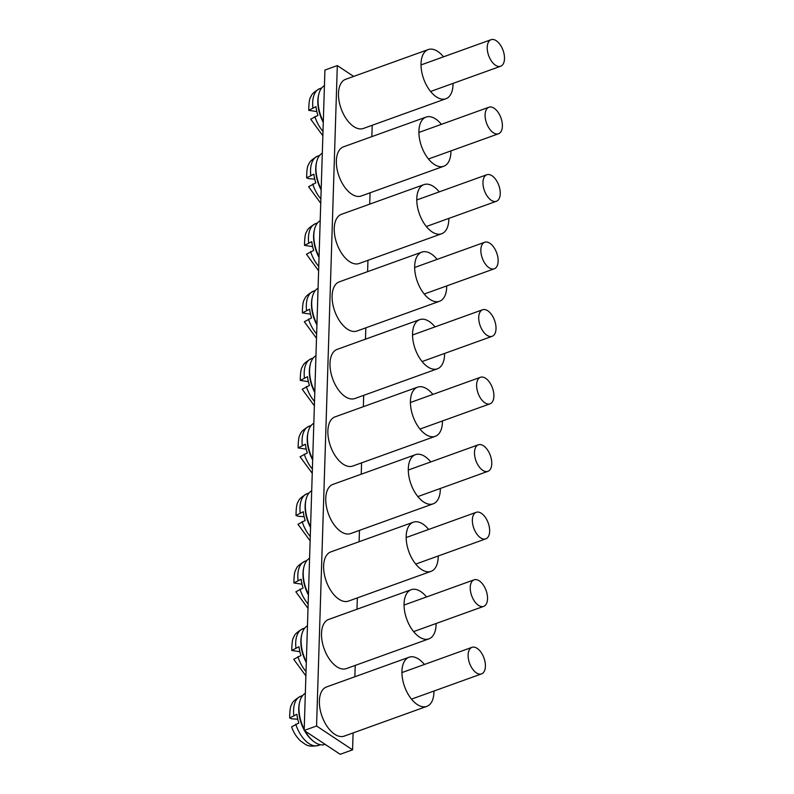 <?xml version="1.0" encoding="UTF-8"?>
<svg xmlns="http://www.w3.org/2000/svg" width="794" height="794" viewBox="0 0 794 794"><rect width="100%" height="100%" fill="white"/><g stroke="black" fill="none" stroke-linecap="round" stroke-linejoin="round"><path stroke-width="1.19" d="M352.566 749.844L316.558 725.994L304.171 730.46L340.179 754.3L352.566 749.844L353.102 732.931M354.858 676.756L355.216 665.412M356.982 609.236L357.34 597.892M359.106 541.716L359.464 530.382M361.23 474.207L361.588 462.862M363.354 406.687L363.702 395.352M365.468 339.177L365.826 327.833M367.592 271.657L367.95 260.313M369.716 204.137L370.073 192.803M371.84 136.628L372.197 125.283M353.667 76.422L337.311 65.584L324.925 70.051L304.171 730.46M316.558 725.994L337.311 65.584M325.183 744.365L325.083 744.405A27.433 14.897 -109.8 0 1 305.174 731.125M304.211 729.309A27.433 14.897 -109.8 0 1 305.343 693.301M433.961 691.028A26.123 14.193 -109.8 0 1 429.346 704.874A26.123 14.193 -109.8 0 1 426.795 706.382L344.239 736.117A26.123 14.193 -109.8 0 1 322.036 716.347A26.123 14.193 -109.8 0 1 326.533 686.959L409.089 657.224A26.123 14.193 -109.8 0 1 424.403 664.479M426.795 706.382A26.123 14.193 -109.8 0 1 404.593 686.611A26.123 14.193 -109.8 0 1 409.089 657.224M297.77 719.235L291.735 718.808L289.661 717.984L296.906 714.272A26.123 14.193 -109.8 0 0 297.631 718.639A26.123 14.193 -109.8 0 0 298.822 723.026L291.606 726.838C293.661 732.733 296.787 737.566 300.995 741.328C305.67 744.107 306.633 747.65 318.444 745.407A26.123 14.193 -109.8 0 1 295.725 724.148M468.639 660.032A14.103 7.662 -109.8 0 1 471.983 647.338A14.103 7.662 -109.8 0 1 483.973 658.018A14.103 7.662 -109.8 0 1 481.541 673.888A14.103 7.662 -109.8 0 1 468.639 660.032M299.894 651.715L291.785 650.475L299.03 646.753A26.123 14.193 -109.8 0 0 299.755 651.12A26.123 14.193 -109.8 0 0 300.946 655.516L293.73 659.328L305.889 675.883M470.753 592.523A14.103 7.662 -109.8 0 1 474.107 579.828A14.103 7.662 -109.8 0 1 486.097 590.508A14.103 7.662 -109.8 0 1 483.665 606.378A14.103 7.662 -109.8 0 1 470.753 592.523M302.018 584.205L293.909 582.955L301.154 579.243A26.123 14.193 -109.8 0 0 301.879 583.6A26.123 14.193 -109.8 0 0 303.07 587.997L295.844 591.808L308.012 608.363M472.877 525.003A14.103 7.662 -109.8 0 1 476.221 512.309A14.103 7.662 -109.8 0 1 488.221 522.988A14.103 7.662 -109.8 0 1 485.789 538.858A14.103 7.662 -109.8 0 1 472.877 525.003M304.132 516.686L298.107 516.259L296.033 515.435L303.268 511.723A26.123 14.193 -109.8 0 0 304.003 516.09A26.123 14.193 -109.8 0 0 305.194 520.487L297.968 524.298L310.126 540.853M475.001 457.483A14.103 7.662 -109.8 0 1 478.345 444.799A14.103 7.662 -109.8 0 1 490.335 455.468A14.103 7.662 -109.8 0 1 487.913 471.338A14.103 7.662 -109.8 0 1 475.001 457.483M306.256 449.176L298.147 447.925L305.392 444.213A26.123 14.193 -109.8 0 0 306.117 448.57A26.123 14.193 -109.8 0 0 307.318 452.967L300.092 456.778L312.25 473.333M477.125 389.973A14.103 7.662 -109.8 0 1 480.469 377.279A14.103 7.662 -109.8 0 1 492.459 387.958A14.103 7.662 -109.8 0 1 490.027 403.828A14.103 7.662 -109.8 0 1 477.125 389.973M308.38 381.656L300.271 380.405L307.516 376.693A26.123 14.193 -109.8 0 0 308.241 381.06A26.123 14.193 -109.8 0 0 309.432 385.447L302.216 389.259L314.374 405.823M479.239 322.453A14.103 7.662 -109.8 0 1 482.593 309.759A14.103 7.662 -109.8 0 1 494.583 320.439A14.103 7.662 -109.8 0 1 492.151 336.309A14.103 7.662 -109.8 0 1 479.239 322.453M310.504 314.136L302.395 312.896L309.64 309.174A26.123 14.193 -109.8 0 0 310.365 313.541A26.123 14.193 -109.8 0 0 311.556 317.937L304.33 321.749L316.498 338.304M481.363 254.943A14.103 7.662 -109.8 0 1 484.717 242.249A14.103 7.662 -109.8 0 1 496.707 252.929A14.103 7.662 -109.8 0 1 494.275 268.799A14.103 7.662 -109.8 0 1 481.363 254.943M312.618 246.626L304.519 245.376L311.764 241.664A26.123 14.193 -109.8 0 0 312.489 246.021A26.123 14.193 -109.8 0 0 313.68 250.418L306.454 254.229L318.622 270.784M483.486 187.424A14.103 7.662 -109.8 0 1 486.831 174.73A14.103 7.662 -109.8 0 1 498.821 185.409A14.103 7.662 -109.8 0 1 496.399 201.279A14.103 7.662 -109.8 0 1 483.486 187.424M314.742 179.107L308.707 178.68L306.633 177.856L313.878 174.144A26.123 14.193 -109.8 0 0 314.613 178.511A26.123 14.193 -109.8 0 0 315.804 182.908L308.578 186.719L320.736 203.274M485.61 119.904A14.103 7.662 -109.8 0 1 488.955 107.22A14.103 7.662 -109.8 0 1 500.945 117.889A14.103 7.662 -109.8 0 1 498.523 133.759A14.103 7.662 -109.8 0 1 485.61 119.904M316.866 111.597L308.757 110.346L316.002 106.634A26.123 14.193 -109.8 0 0 316.727 110.991A26.123 14.193 -109.8 0 0 317.918 115.388L310.702 119.199L322.86 135.754M487.734 52.394A14.103 7.662 -109.8 0 1 491.079 39.7A14.103 7.662 -109.8 0 1 503.068 50.379A14.103 7.662 -109.8 0 1 500.637 66.249A14.103 7.662 -109.8 0 1 487.734 52.394M306.335 661.799A27.433 14.897 -109.8 0 1 307.467 625.791M308.449 594.279A27.433 14.897 -109.8 0 1 309.581 558.271M310.573 526.769A27.433 14.897 -109.8 0 1 311.705 490.761M312.697 459.25A27.433 14.897 -109.8 0 1 313.829 423.242M314.821 391.73A27.433 14.897 -109.8 0 1 315.952 355.722M316.935 324.22A27.433 14.897 -109.8 0 1 318.066 288.212M319.059 256.7A27.433 14.897 -109.8 0 1 320.19 220.692M321.183 189.19A27.433 14.897 -109.8 0 1 322.314 153.182M323.307 121.671A27.433 14.897 -109.8 0 1 324.438 85.663M436.085 623.508A26.123 14.193 -109.8 0 1 431.47 637.364A26.123 14.193 -109.8 0 1 428.919 638.862L346.363 668.598A26.123 14.193 -109.8 0 1 324.16 648.827A26.123 14.193 -109.8 0 1 328.656 619.439L411.213 589.704A26.123 14.193 -109.8 0 1 426.517 596.969M428.919 638.862A26.123 14.193 -109.8 0 1 406.717 619.092A26.123 14.193 -109.8 0 1 411.213 589.704M438.209 555.999A26.123 14.193 -109.8 0 1 433.584 569.844A26.123 14.193 -109.8 0 1 431.043 571.352L348.487 601.088A26.123 14.193 -109.8 0 1 326.284 581.317A26.123 14.193 -109.8 0 1 330.78 551.919L413.337 522.194A26.123 14.193 -109.8 0 1 428.641 529.449M431.043 571.352A26.123 14.193 -109.8 0 1 408.831 551.582A26.123 14.193 -109.8 0 1 413.337 522.194M440.323 488.479A26.123 14.193 -109.8 0 1 435.708 502.334A26.123 14.193 -109.8 0 1 433.167 503.833L350.611 533.568A26.123 14.193 -109.8 0 1 328.398 513.797A26.123 14.193 -109.8 0 1 332.904 484.409L415.451 454.674A26.123 14.193 -109.8 0 1 430.765 461.929M433.167 503.833A26.123 14.193 -109.8 0 1 410.955 484.062A26.123 14.193 -109.8 0 1 415.451 454.674M442.447 420.969A26.123 14.193 -109.8 0 1 437.831 434.814A26.123 14.193 -109.8 0 1 435.281 436.323L352.734 466.048A26.123 14.193 -109.8 0 1 330.522 446.278A26.123 14.193 -109.8 0 1 335.018 416.89L417.575 387.154A26.123 14.193 -109.8 0 1 432.889 394.419M435.281 436.323A26.123 14.193 -109.8 0 1 413.079 416.542A26.123 14.193 -109.8 0 1 417.575 387.154M444.571 353.449A26.123 14.193 -109.8 0 1 439.955 367.294A26.123 14.193 -109.8 0 1 437.405 368.803L354.849 398.538A26.123 14.193 -109.8 0 1 332.646 378.768A26.123 14.193 -109.8 0 1 337.142 349.38L419.698 319.645A26.123 14.193 -109.8 0 1 435.013 326.9M437.405 368.803A26.123 14.193 -109.8 0 1 415.202 349.032A26.123 14.193 -109.8 0 1 419.698 319.645M446.694 285.929A26.123 14.193 -109.8 0 1 442.069 299.785A26.123 14.193 -109.8 0 1 439.529 301.283L356.972 331.019A26.123 14.193 -109.8 0 1 334.77 311.248A26.123 14.193 -109.8 0 1 339.266 281.86L421.822 252.125A26.123 14.193 -109.8 0 1 437.127 259.39M439.529 301.283A26.123 14.193 -109.8 0 1 417.326 281.513A26.123 14.193 -109.8 0 1 421.822 252.125M448.818 218.419A26.123 14.193 -109.8 0 1 444.193 232.265A26.123 14.193 -109.8 0 1 441.653 233.773L359.096 263.509A26.123 14.193 -109.8 0 1 336.894 243.738A26.123 14.193 -109.8 0 1 341.39 214.34L423.946 184.615A26.123 14.193 -109.8 0 1 439.251 191.87M441.653 233.773A26.123 14.193 -109.8 0 1 419.44 214.003A26.123 14.193 -109.8 0 1 423.946 184.615M450.932 150.9A26.123 14.193 -109.8 0 1 446.317 164.755A26.123 14.193 -109.8 0 1 443.767 166.254L361.22 195.989A26.123 14.193 -109.8 0 1 339.008 176.218A26.123 14.193 -109.8 0 1 343.514 146.83L426.06 117.095A26.123 14.193 -109.8 0 1 441.375 124.35M443.767 166.254A26.123 14.193 -109.8 0 1 421.564 146.483A26.123 14.193 -109.8 0 1 426.06 117.095M453.056 83.39A26.123 14.193 -109.8 0 1 448.441 97.235A26.123 14.193 -109.8 0 1 445.891 98.744L363.334 128.469A26.123 14.193 -109.8 0 1 341.132 108.699A26.123 14.193 -109.8 0 1 345.628 79.311L428.184 49.575A26.123 14.193 -109.8 0 1 443.499 56.84M445.891 98.744A26.123 14.193 -109.8 0 1 423.688 78.963A26.123 14.193 -109.8 0 1 428.184 49.575M293.81 715.384A26.123 14.193 -109.8 0 1 300.737 696.249C295.249 699.325 292.301 701.995 291.904 704.268C290.485 705.568 289.731 710.134 289.661 717.984M304.181 730.053A26.123 14.193 -109.8 0 1 299.695 717.895A26.123 14.193 -109.8 0 1 299.497 702.769M313.332 741.169A26.123 14.193 -109.8 0 1 304.539 730.698M295.934 647.874A26.123 14.193 -109.8 0 1 302.861 628.729C297.363 631.806 294.425 634.475 294.028 636.748C292.599 638.048 291.855 642.624 291.785 650.475M306.305 662.533A26.123 14.193 -109.8 0 1 301.819 650.375A26.123 14.193 -109.8 0 1 301.621 635.26M306.027 671.545A26.123 14.193 -109.8 0 1 297.849 656.628M298.058 580.354A26.123 14.193 -109.8 0 1 304.985 561.219C299.487 564.296 296.549 566.966 296.152 569.229C294.723 570.529 293.978 575.104 293.909 582.955M308.429 595.014A26.123 14.193 -109.8 0 1 303.943 582.856A26.123 14.193 -109.8 0 1 303.745 567.74M308.141 604.026A26.123 14.193 -109.8 0 1 299.973 589.118M300.182 512.845A26.123 14.193 -109.8 0 1 307.099 493.699C301.611 496.776 298.663 499.446 298.266 501.719C296.847 503.019 296.102 507.594 296.023 515.435M310.553 527.504A26.123 14.193 -109.8 0 1 306.067 515.346A26.123 14.193 -109.8 0 1 305.869 500.23M310.265 536.516A26.123 14.193 -109.8 0 1 302.097 521.598M302.296 445.325A26.123 14.193 -109.8 0 1 309.223 426.18C303.735 429.256 300.787 431.936 300.39 434.199C298.971 435.499 298.216 440.075 298.147 447.925M312.677 459.984A26.123 14.193 -109.8 0 1 308.181 447.826A26.123 14.193 -109.8 0 1 307.983 432.71M312.389 468.996A26.123 14.193 -109.8 0 1 304.221 454.079M304.42 377.805A26.123 14.193 -109.8 0 1 311.347 358.67C305.859 361.746 302.911 364.416 302.514 366.689C301.085 367.989 300.34 372.555 300.271 380.405M314.791 392.474A26.123 14.193 -109.8 0 1 310.305 380.316A26.123 14.193 -109.8 0 1 310.107 365.19M314.513 401.486A26.123 14.193 -109.8 0 1 306.335 386.569M306.544 310.295A26.123 14.193 -109.8 0 1 313.471 291.15C307.973 294.227 305.035 296.896 304.638 299.169C303.209 300.469 302.464 305.045 302.395 312.896M316.915 324.954A26.123 14.193 -109.8 0 1 312.429 312.796A26.123 14.193 -109.8 0 1 312.231 297.681M316.637 333.966A26.123 14.193 -109.8 0 1 308.459 319.049M308.668 242.775A26.123 14.193 -109.8 0 1 315.595 223.64C310.097 226.717 307.149 229.387 306.752 231.65C305.333 232.95 304.588 237.525 304.519 245.376M319.039 257.435A26.123 14.193 -109.8 0 1 314.553 245.277A26.123 14.193 -109.8 0 1 314.355 230.161M318.751 266.447A26.123 14.193 -109.8 0 1 310.583 251.539M310.782 175.266A26.123 14.193 -109.8 0 1 317.709 156.12C312.221 159.197 309.273 161.867 308.876 164.14C307.457 165.44 306.702 170.015 306.633 177.856M321.163 189.925A26.123 14.193 -109.8 0 1 316.677 177.767A26.123 14.193 -109.8 0 1 316.469 162.651M320.875 198.937A26.123 14.193 -109.8 0 1 312.707 184.019M312.905 107.746A26.123 14.193 -109.8 0 1 319.833 88.6C314.345 91.677 311.397 94.357 311 96.62C309.581 97.92 308.826 102.495 308.757 110.346M323.277 122.405A26.123 14.193 -109.8 0 1 318.791 110.247A26.123 14.193 -109.8 0 1 318.593 95.131M322.999 131.417A26.123 14.193 -109.8 0 1 314.831 116.5M471.983 647.338L401.923 672.578M481.541 673.888L411.491 699.127M302.653 695.554L300.737 696.249M320.359 744.722L318.444 745.407M474.107 579.828L404.047 605.058M483.665 606.378L413.605 631.607M304.777 628.044L302.861 628.729M476.221 512.309L406.171 537.548M485.789 538.858L415.728 564.087M306.901 560.524L304.985 561.219M478.345 444.799L408.295 470.028M487.913 471.338L417.852 496.578M309.025 493.005L307.099 493.699M480.469 377.279L410.409 402.508M490.027 403.828L419.976 429.058M311.139 425.495L309.223 426.18M482.593 309.759L412.533 334.999M492.151 336.309L422.1 361.548M313.263 357.975L311.347 358.67M484.717 242.249L414.657 267.479M494.275 268.799L424.214 294.028M315.387 290.465L313.471 291.15M486.831 174.73L416.781 199.969M496.399 201.279L426.338 226.508M317.511 222.945L315.595 223.64M488.955 107.22L418.895 132.449M498.523 133.759L428.462 158.999M319.625 155.425L317.709 156.12M491.079 39.7L421.019 64.929M500.637 66.249L430.586 91.479M321.749 87.916L319.833 88.6"/></g></svg>
